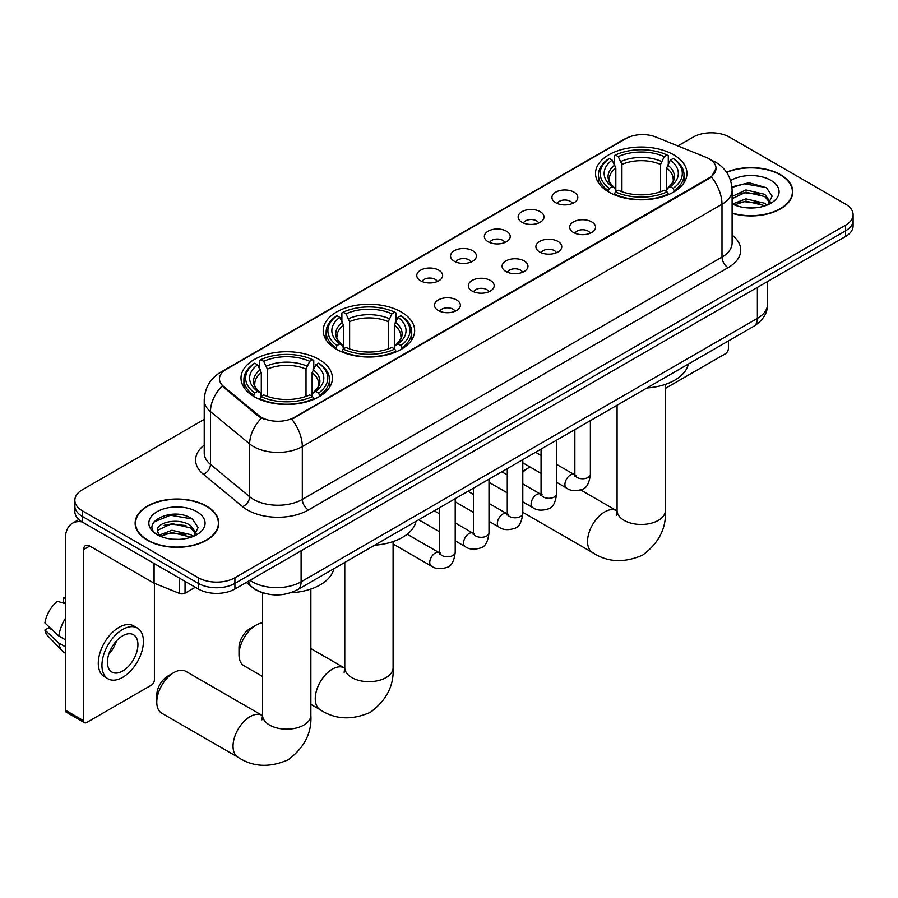 <?xml version="1.0" encoding="UTF-8"?>
<svg xmlns="http://www.w3.org/2000/svg" width="898" height="898" viewBox="0 0 898 898"><rect width="100%" height="100%" fill="white"/><g stroke="black" fill="none" stroke-linecap="round" stroke-linejoin="round"><path stroke-width="1.35" d="M401.26 311.965A45.719 26.401 0 0 0 351.444 306.252A45.719 26.401 0 0 0 323.213 330.632A45.719 26.401 0 0 0 336.604 349.3A45.719 26.401 0 0 0 386.432 355.024A45.719 26.401 0 0 0 414.651 330.632A45.719 26.401 0 0 0 401.26 311.965M319.037 359.447A45.719 26.401 0 0 0 269.209 353.722A45.719 26.401 0 0 0 240.99 378.103A45.719 26.401 0 0 0 254.381 396.77A45.719 26.401 0 0 0 304.209 402.495A45.719 26.401 0 0 0 332.428 378.103A45.719 26.401 0 0 0 319.037 359.447M673.567 154.759A45.719 26.401 0 0 0 623.74 149.034A45.719 26.401 0 0 0 595.509 173.426A45.719 26.401 0 0 0 608.9 192.093A45.719 26.401 0 0 0 658.728 197.807A45.719 26.401 0 0 0 686.959 173.426A45.719 26.401 0 0 0 673.567 154.759M555.716 202.724A12.942 7.476 180 0 1 553.146 200.613A12.942 7.476 180 0 1 557.434 191.33A12.942 7.476 180 0 1 574.013 192.161A12.942 7.476 180 0 1 576.583 200.613A12.942 7.476 180 0 1 555.716 202.724M572.441 203.498A7.768 4.479 0 0 0 570.353 201.32A7.768 4.479 0 0 0 562.709 200.175A7.768 4.479 0 0 0 557.288 203.498M521.918 222.233A12.942 7.476 180 0 1 519.358 220.122A12.942 7.476 180 0 1 523.635 210.839A12.942 7.476 180 0 1 540.226 211.67A12.942 7.476 180 0 1 542.785 220.122A12.942 7.476 180 0 1 521.918 222.233M538.643 223.007A7.768 4.479 0 0 0 536.555 220.829A7.768 4.479 0 0 0 528.911 219.696A7.768 4.479 0 0 0 523.5 223.007M488.13 241.742A12.942 7.476 180 0 1 485.56 239.631A12.942 7.476 180 0 1 489.848 230.348A12.942 7.476 180 0 1 506.427 231.179A12.942 7.476 180 0 1 508.998 239.631A12.942 7.476 180 0 1 488.13 241.742M504.856 242.516A7.768 4.479 0 0 0 502.768 240.338A7.768 4.479 0 0 0 495.124 239.205A7.768 4.479 0 0 0 489.702 242.516M454.332 261.251A12.942 7.476 180 0 1 451.761 259.14A12.942 7.476 180 0 1 456.049 249.857A12.942 7.476 180 0 1 472.629 250.688A12.942 7.476 180 0 1 475.199 259.14A12.942 7.476 180 0 1 454.332 261.251M471.057 262.025A7.768 4.479 0 0 0 468.969 259.848A7.768 4.479 0 0 0 461.325 258.714A7.768 4.479 0 0 0 455.915 262.025M420.545 280.771A12.942 7.476 180 0 1 417.974 278.649A12.942 7.476 180 0 1 422.262 269.366A12.942 7.476 180 0 1 438.841 270.197A12.942 7.476 180 0 1 441.412 278.649A12.942 7.476 180 0 1 420.545 280.771M437.259 281.545A7.768 4.479 0 0 0 435.182 279.357A7.768 4.479 0 0 0 427.527 278.223A7.768 4.479 0 0 0 422.116 281.545M573.463 232.481A12.942 7.476 180 0 1 570.892 230.371A12.942 7.476 180 0 1 575.18 221.088A12.942 7.476 180 0 1 591.76 221.918A12.942 7.476 180 0 1 594.33 230.371A12.942 7.476 180 0 1 573.463 232.481M590.188 233.256A7.768 4.479 0 0 0 588.1 231.078A7.768 4.479 0 0 0 580.456 229.933A7.768 4.479 0 0 0 575.046 233.256M539.676 251.99A12.942 7.476 180 0 1 537.105 249.88A12.942 7.476 180 0 1 541.393 240.597A12.942 7.476 180 0 1 557.972 241.427A12.942 7.476 180 0 1 560.543 249.88A12.942 7.476 180 0 1 539.676 251.99M556.39 252.765A7.768 4.479 0 0 0 554.313 250.587A7.768 4.479 0 0 0 546.658 249.453A7.768 4.479 0 0 0 541.247 252.765M505.877 271.499A12.942 7.476 180 0 1 503.307 269.389A12.942 7.476 180 0 1 507.595 260.106A12.942 7.476 180 0 1 524.174 260.936A12.942 7.476 180 0 1 526.744 269.389A12.942 7.476 180 0 1 505.877 271.499M522.602 272.274A7.768 4.479 0 0 0 520.514 270.096A7.768 4.479 0 0 0 512.87 268.962A7.768 4.479 0 0 0 507.449 272.274M472.09 291.019A12.942 7.476 180 0 1 469.519 288.898A12.942 7.476 180 0 1 473.807 279.615A12.942 7.476 180 0 1 490.387 280.445A12.942 7.476 180 0 1 492.957 288.898A12.942 7.476 180 0 1 472.09 291.019M488.804 291.794A7.768 4.479 0 0 0 486.727 289.605A7.768 4.479 0 0 0 479.072 288.471A7.768 4.479 0 0 0 473.661 291.794M438.291 310.528A12.942 7.476 180 0 1 435.721 308.407A12.942 7.476 180 0 1 440.009 299.124A12.942 7.476 180 0 1 456.588 299.954A12.942 7.476 180 0 1 459.159 308.407A12.942 7.476 180 0 1 438.291 310.528M455.017 311.303A7.768 4.479 0 0 0 452.929 309.114A7.768 4.479 0 0 0 445.285 307.98A7.768 4.479 0 0 0 439.863 311.303M706.075 157.341A23.292 13.448 180 0 1 709.184 158.845A23.292 13.448 180 0 1 716.009 168.353A23.292 13.448 180 0 1 709.184 177.86L294.398 417.334A23.292 13.448 180 0 1 258.849 415.538L223.681 386.544A23.292 13.448 180 0 1 219.46 378.833A23.292 13.448 180 0 1 226.285 369.325L626.018 138.539A23.292 13.448 180 0 1 655.854 137.035L706.075 157.341M264.057 593.163A25.885 14.94 180 0 1 253.606 588.269M732.106 213.331A41.836 24.156 0 0 0 792.811 191.768A41.836 24.156 0 0 0 780.553 174.695A41.836 24.156 0 0 0 726.504 172.18M206.551 506.09A41.836 24.156 0 0 0 160.955 500.848A41.836 24.156 0 0 0 135.138 523.164A41.836 24.156 0 0 0 147.384 540.248A41.836 24.156 0 0 0 192.98 545.49A41.836 24.156 0 0 0 218.809 523.164A41.836 24.156 0 0 0 206.551 506.09M135.564 525.341A41.836 24.156 0 0 0 135.418 525.981M716.009 168.353L711.44 176.917L709.184 178.556L291.771 419.209A30.195 17.432 60 0 1 302.323 446.575A34.506 19.924 180 0 1 253.528 446.575A34.506 19.924 180 0 1 249.655 443.915L210.469 411.598A34.506 19.924 180 0 1 204.228 400.171L204.228 452.996A34.506 19.924 0 0 0 210.469 464.423L249.655 496.74A34.506 19.924 0 0 0 253.528 499.4A34.506 19.924 0 0 0 302.323 499.4L721.992 257.097A34.506 19.924 0 0 0 732.106 243.01L732.106 190.185A34.506 19.924 180 0 1 721.992 204.273A30.195 17.432 -120 0 0 711.44 176.917M204.228 419.388L82.425 489.713A25.885 14.94 0 0 0 74.848 500.276L74.848 511.546A25.885 14.94 0 0 0 82.425 522.108L198.323 589.021L198.323 583.386A25.885 14.94 0 0 0 234.917 583.386L845.523 230.865A25.885 14.94 0 0 0 853.1 220.302A25.885 14.94 0 0 1 845.523 230.865L234.917 583.386A25.885 14.94 0 0 1 198.323 583.386L82.425 516.473L198.323 583.386L198.323 577.751A25.885 14.94 0 0 0 234.917 577.751L845.523 225.23A25.885 14.94 0 0 0 853.1 214.667A25.885 14.94 0 0 0 845.523 204.104L729.625 137.181A25.885 14.94 0 0 0 693.02 137.181L677.867 145.936M74.848 505.911A25.885 14.94 0 0 0 82.425 516.473A25.885 14.94 0 0 1 74.848 505.911M264.079 419.209L258.849 416.56L222.109 385.972A30.195 20.194 129.5 0 0 210.469 411.598L210.469 464.423A8.632 5.77 -50.5 0 1 203.408 474.324A43.138 24.897 180 0 1 204.228 445.094M74.848 500.276A25.885 14.94 0 0 0 82.425 510.839L198.323 577.751M218.528 525.981A41.836 24.156 0 0 0 218.382 525.341M792.53 194.585A41.836 24.156 0 0 0 792.384 193.946M198.323 589.021A25.885 14.94 0 0 0 234.917 589.021L845.523 236.5A25.885 14.94 0 0 0 853.1 225.937L853.1 214.667M732.106 213.051A41.409 23.909 0 0 0 792.384 191.768A41.409 23.909 0 0 0 780.25 174.863A41.409 23.909 0 0 0 726.662 172.416M746.294 207.786L752.793 207.977M733.374 203.655L745.924 198.862L764.759 203.274L767.038 205.103M734.53 204.867L745.924 201.107L765.163 205.788M732.106 201.646A19.498 11.259 0 0 0 734.699 205.013M732.106 196.46L745.924 189.927L764.759 194.327L770.361 202.061M732.106 198.694L745.924 192.161L764.759 196.561L769.912 202.645M732.106 203.812A28.119 16.231 0 0 0 770.854 203.251A28.119 16.231 0 0 0 770.854 180.296A28.119 16.231 0 0 0 730.613 180.577M767.7 204.823L772.112 196.168L766.533 187.772L749.011 182.743L731.926 186.874M733.565 204.531L732.106 202.97M731.982 187.401L744.386 183.821L766.151 187.525M738.19 193.889L744.386 192.767L759.933 194.103M738.19 202.836L744.386 201.713L759.933 203.038M665.384 388.396L725.348 353.778A4.31 2.492 120 0 0 728.401 348.491L728.401 340.948M147.687 540.068A41.409 23.909 0 0 0 192.823 545.254A41.409 23.909 0 0 0 218.382 523.164A41.409 23.909 0 0 0 206.248 506.27A41.409 23.909 0 0 0 161.124 501.084A41.409 23.909 0 0 0 135.564 523.164A41.409 23.909 0 0 0 147.687 540.068M172.293 539.182L178.803 539.372M159.373 535.051L171.922 530.269L190.758 534.669L193.036 536.499M160.529 536.263L171.922 532.503L191.162 537.184M159.563 535.926L157.554 531.201A19.498 11.259 0 0 0 160.697 536.409M196.359 533.457L190.758 525.723C179.05 516.99 154.972 522.378 157.554 531.201L157.476 530.336M157.599 531.47L158.138 530.022L171.922 523.556L190.758 527.957L195.921 534.041M193.699 536.218L198.11 527.564L192.531 519.167C172.809 504.99 137.742 523.68 157.992 535.141L158.991 535.747M196.853 511.692A28.119 16.231 0 0 0 157.083 511.692A28.119 16.231 0 0 0 157.083 534.647A28.119 16.231 0 0 0 196.853 534.647A28.119 16.231 0 0 0 196.853 511.692M153.872 521.996L170.396 515.216L192.161 518.921M164.188 525.285L170.396 524.163L185.931 525.498M164.188 534.231L170.396 533.109L185.931 534.433M530.101 467.027A24.156 13.941 120 0 0 528.383 467.914L522.793 471.147L528.383 467.914A24.156 13.941 120 0 0 522.793 472.236M608.081 191.6L609.304 188.333A41.061 23.707 0 0 1 609.304 158.508L612.133 160.147A37.099 21.417 0 0 0 612.133 186.705L614.917 188.288L615.826 191.622M615.826 190.264L615.826 167.96L612.133 160.147M614.187 163.672L614.187 155.691L615.411 154.995A41.061 23.707 0 0 1 667.057 154.995L664.239 156.622A37.099 21.417 0 0 0 618.228 156.622L621.921 164.435L621.921 191.712M660.546 191.712L660.546 164.435L664.239 156.622M646.942 387.981A47.448 27.389 0 0 0 688.339 364.072M614.187 193.968A42.79 24.706 0 0 0 668.292 193.968L667.057 191.858A41.061 23.707 0 0 1 615.411 191.858L614.187 194.709M668.292 194.709L668.292 193.968M609.304 158.508L608.081 159.215A42.79 24.706 0 0 0 598.45 174.829A42.79 24.706 0 0 0 608.081 190.455M667.057 154.995L668.292 155.691L668.292 163.672M615.411 191.858L618.228 190.23A37.099 21.417 0 0 0 664.239 190.23L667.057 191.858M612.133 186.705L609.304 188.333M618.228 156.622L615.411 154.995M614.917 164.951A33.181 19.161 0 0 0 614.917 188.288L615.074 188.389C610.359 183.832 608.44 180.734 609.315 179.106A31.913 18.431 0 0 1 615.826 167.96M674.387 190.455A42.79 24.706 0 0 0 684.018 174.829A42.79 24.706 0 0 0 674.387 159.215L673.163 158.508A41.061 23.707 0 0 1 673.163 188.333L674.387 191.6M673.163 188.333L670.335 186.705A37.099 21.417 0 0 0 670.335 160.147L673.163 158.508M670.335 160.147L666.642 167.96L666.642 190.264L667.551 188.288L670.335 186.705M666.642 167.96A31.913 18.431 0 0 1 673.152 179.106C674.016 180.745 672.097 183.843 667.394 188.389L667.551 188.288A33.181 19.161 0 0 0 667.551 164.951M666.642 191.622L666.642 190.264M239.003 654.709L239.003 647.671A15.524 8.969 -60 0 1 249.992 628.645L256.087 625.131A24.156 13.941 120 0 0 239.003 654.709A24.156 13.941 120 0 0 244.009 665.766L262.553 676.475M335.785 348.817L337.008 345.539A41.061 23.707 0 0 1 337.008 315.726L339.837 317.353A37.099 21.417 0 0 0 339.837 343.912L342.621 345.494L343.519 348.828M343.519 347.47L343.519 325.166L339.837 317.353M341.88 320.889L341.88 312.908L343.115 312.201A41.061 23.707 0 0 1 394.761 312.201L391.932 313.829A37.099 21.417 0 0 0 345.932 313.829L349.625 321.652L349.625 348.918M388.25 348.918L388.25 321.652L391.932 313.829M374.634 545.187A47.448 27.389 0 0 0 416.032 521.289M341.88 351.185A42.79 24.706 0 0 0 395.984 351.185L394.761 349.064A41.061 23.707 0 0 1 343.115 349.064L341.88 351.915M395.984 351.915L395.984 351.185M337.008 315.726L335.785 316.422A42.79 24.706 0 0 0 326.142 332.047A42.79 24.706 0 0 0 335.785 347.661M394.761 312.201L395.984 312.908L395.984 320.889M343.115 349.064L345.932 347.436A37.099 21.417 0 0 0 391.932 347.436L394.761 349.064M339.837 343.912L337.008 345.539M345.932 313.829L343.115 312.201M342.621 322.158A33.181 19.161 0 0 0 342.621 345.494L342.778 345.607C338.063 341.038 336.144 337.951 337.019 336.323A31.913 18.431 0 0 1 343.519 325.166M402.091 347.661A42.79 24.706 0 0 0 411.722 332.047A42.79 24.706 0 0 0 402.091 316.422L400.856 315.726A41.061 23.707 0 0 1 400.856 345.539L402.091 348.817M400.856 345.539L398.039 343.912A37.099 21.417 0 0 0 398.039 317.353L400.856 315.726M398.039 317.353L394.345 325.166L394.345 347.47L395.255 345.494L398.039 343.912M394.345 325.166A31.913 18.431 0 0 1 400.856 336.323C401.72 337.962 399.801 341.049 395.098 345.607L395.255 345.494A33.181 19.161 0 0 0 395.255 322.158M394.345 348.828L394.345 347.47M262.553 622.864A24.156 13.941 120 0 0 256.087 625.131L249.992 628.645M156.78 702.18L156.78 695.142A15.524 8.969 -60 0 1 167.758 676.127L173.864 672.602A24.156 13.941 120 0 0 156.78 702.18A24.156 13.941 120 0 0 161.786 713.236L238.037 757.261A24.156 13.941 -60 0 1 234.333 737.909A24.156 13.941 -60 0 1 250.104 716.626A24.156 13.941 -60 0 1 262.182 715.425L262.553 715.627M253.562 396.287L254.785 393.021A41.061 23.707 0 0 1 254.785 363.196L257.603 364.824A37.099 21.417 0 0 0 257.603 391.382L260.398 392.976L261.296 396.299M261.296 394.94L261.296 372.648L257.603 364.824M259.657 368.36L259.657 360.379L260.88 359.671A41.061 23.707 0 0 1 312.538 359.671L309.709 361.31A37.099 21.417 0 0 0 263.709 361.31L267.391 369.123L267.391 396.388M306.016 396.388L306.016 369.123L309.709 361.31M290.626 592.77A47.448 27.389 0 0 0 333.809 568.76M259.657 398.656A42.79 24.706 0 0 0 313.761 398.656L312.538 396.534A41.061 23.707 0 0 1 260.88 396.534L259.657 399.386M313.761 399.386L313.761 398.656M254.785 363.196L253.562 363.903A42.79 24.706 0 0 0 243.919 379.517A42.79 24.706 0 0 0 253.562 395.131M312.538 359.671L313.761 360.379L313.761 368.36M260.88 396.534L263.709 394.907A37.099 21.417 0 0 0 309.709 394.907L312.538 396.534M257.603 391.382L254.785 393.021M263.709 361.31L260.88 359.671M260.398 369.628A33.181 19.161 0 0 0 260.398 392.976L260.555 393.077C255.84 388.52 253.921 385.422 254.785 383.794A31.913 18.431 0 0 1 261.296 372.648M319.856 395.131A42.79 24.706 0 0 0 329.499 379.517A42.79 24.706 0 0 0 319.856 363.903L318.633 363.196A41.061 23.707 0 0 1 318.633 393.021L319.856 396.287M318.633 393.021L315.815 391.382A37.099 21.417 0 0 0 315.815 364.824L318.633 363.196M315.815 364.824L312.122 372.648L312.122 394.94L313.02 392.976L315.815 391.382M312.122 372.648A31.913 18.431 0 0 1 318.622 383.794C319.497 385.433 317.578 388.531 312.863 393.077L313.02 392.976A33.181 19.161 0 0 0 313.02 369.628M312.122 396.299L312.122 394.94M262.182 715.425L185.942 671.401A24.156 13.941 120 0 0 173.864 672.602L167.758 676.127M185.055 581.365L185.055 593.163L195.27 587.27M82.133 521.94A34.506 19.924 -120 0 0 72.491 523.22A34.506 19.924 -120 0 0 65.341 539.013L65.341 710.172L83.649 720.746L83.649 549.587A8.632 4.984 60 0 1 85.433 545.636A8.632 4.984 60 0 1 89.744 546.063L153.524 582.881L153.524 563.158M83.649 720.746A4.31 2.492 120 0 0 84.535 722.722L66.239 712.148A4.31 2.492 -60 0 1 65.341 710.172M84.535 722.722A4.31 2.492 120 0 0 86.691 722.497L151.347 685.174A4.31 2.492 120 0 0 154.4 679.887L154.4 583.285M185.055 593.163A4.31 2.492 180 0 1 179.533 593.443L154.097 583.161A4.31 2.492 180 0 1 153.524 582.881M122.678 671.019A21.563 12.449 120 0 0 136.777 652.004A21.563 12.449 120 0 0 133.465 634.729A21.563 12.449 120 0 0 122.678 635.795A21.563 12.449 120 0 0 108.591 654.799A21.563 12.449 120 0 0 111.902 672.086A21.563 12.449 120 0 0 122.678 671.019M108.748 654.294A21.563 12.449 120 0 0 116.493 640.891M65.341 598.304L63.511 597.754L63.511 602.087L65.341 603.142M137.349 628.005L133.69 625.895A29.331 16.939 120 0 0 119.019 627.343A29.331 16.939 120 0 0 99.858 653.194A29.331 16.939 120 0 0 104.359 676.688L108.018 678.809A29.331 16.939 120 0 0 122.678 677.35A29.331 16.939 120 0 0 141.839 651.51A29.331 16.939 120 0 0 137.349 628.005A29.331 16.939 120 0 0 122.678 629.453A29.331 16.939 120 0 0 103.517 655.304A29.331 16.939 120 0 0 108.018 678.809M65.341 618.475A28.467 16.433 120 0 0 58.864 636.02L44.9 622.943A22.428 12.954 120 0 1 57.416 601.278L65.341 603.68M65.341 639.758L58.864 636.02M52.454 630.014L48.649 627.825L44.9 629.992L58.864 643.058L65.341 646.796M58.864 643.058A28.467 16.433 120 0 0 62.377 651.005A28.467 16.433 120 0 0 64.533 652.7L65.341 653.172M65.341 597.237A22.428 12.954 120 0 0 63.511 597.754M44.9 629.992A22.428 12.954 120 0 0 47.549 635.571L62.377 651.005M223.681 386.544L223.681 387.566M258.849 415.538L258.849 416.56M294.398 417.334L294.398 418.03M709.184 177.86L709.184 178.556M308.429 509.963A8.632 4.984 60 0 1 302.323 499.4L302.323 446.575L721.992 204.273L721.992 257.097A8.632 4.984 60 0 0 728.098 267.671L308.429 509.963A43.138 24.897 180 0 1 247.421 509.963A43.138 24.897 180 0 1 242.595 506.64L203.408 474.324M732.106 190.185C731.522 177.782 726.067 168.476 715.74 162.28L711.384 160.158A30.195 14.143 112 0 0 710.98 160.001M223.714 371.087A30.195 17.432 -120 0 0 220.594 372.266C210.267 378.462 204.811 387.768 204.228 400.171M220.594 372.266L623.481 139.65A30.195 17.432 60 0 1 625.771 138.685M261.419 418.165A30.195 20.194 129.5 0 0 249.655 443.915L249.655 496.74A8.632 5.77 -50.5 0 1 242.595 506.64M732.106 235.119A43.138 24.897 180 0 1 728.098 267.671M234.917 577.751L234.917 589.021M845.523 225.23L845.523 236.5M82.425 510.839L82.425 522.108M249.992 580.332A34.506 19.924 0 0 0 252.304 581.803A34.506 19.924 0 0 0 301.099 581.803L757.373 318.386A34.506 19.924 0 0 0 767.487 304.299C767.734 312.852 763.177 320.182 753.804 326.277L297.53 589.705A17.253 9.957 60 0 0 301.099 581.803L301.099 550.811M757.373 287.394L757.373 318.386A17.253 9.957 60 0 1 753.804 326.277M248.589 581.129A17.253 11.539 129.5 0 0 251.597 586.742L246.355 582.42M665.384 384.355L665.384 510.524A24.156 13.941 180 0 1 658.313 520.391A24.156 13.941 180 0 1 624.155 520.391A24.156 13.941 180 0 1 617.083 510.524L616.432 515.16M665.384 510.524C666.428 528.26 658.829 543.133 642.586 555.144C624.088 563.203 607.407 562.35 592.557 552.584A24.156 13.941 -60 0 1 588.852 533.221A24.156 13.941 -60 0 1 604.635 511.939A24.156 13.941 -60 0 1 616.713 510.738L617.072 510.951M660.546 164.435A31.913 18.431 0 0 0 621.921 164.435M661.444 161.427A33.181 19.161 0 0 0 621.023 161.427M393.088 541.573L393.088 667.742A24.156 13.941 180 0 1 386.017 677.597A24.156 13.941 180 0 1 351.859 677.597A24.156 13.941 180 0 1 344.776 667.742L344.136 672.366M393.088 667.742C394.132 685.477 386.533 700.35 370.29 712.35C351.78 720.409 335.1 719.556 320.26 709.79A24.156 13.941 -60 0 1 316.556 690.439A24.156 13.941 -60 0 1 332.339 669.145A24.156 13.941 -60 0 1 344.417 667.955L344.776 668.157M388.25 321.652A31.913 18.431 0 0 0 349.625 321.652M389.148 318.633A33.181 19.161 0 0 0 348.716 318.633M310.865 589.043L310.865 715.212A24.156 13.941 180 0 1 303.793 725.079A24.156 13.941 180 0 1 269.625 725.079A24.156 13.941 180 0 1 262.553 715.212L261.902 719.848M306.016 369.123A31.913 18.431 0 0 0 267.391 369.123M306.925 366.115A33.181 19.161 0 0 0 266.493 366.115M590.379 420.634L590.379 474.29A7.768 4.479 180 0 1 587.752 477.646A7.768 4.479 180 0 1 577.122 477.455A7.768 4.479 180 0 1 574.855 474.29L574.597 475.962L575.292 475.39M590.379 474.29C589.312 483.304 586.517 488.344 582.005 489.399C575.584 491.386 570.432 490.937 566.537 488.052A7.768 4.479 -60 0 1 565.347 481.833A7.768 4.479 -60 0 1 570.41 474.997A7.768 4.479 -60 0 1 570.758 474.806A7.768 4.479 -60 0 1 574.293 474.604L575.876 475.233M556.58 440.143L556.58 493.799A7.768 4.479 180 0 1 553.954 497.166A7.768 4.479 180 0 1 543.335 496.964A7.768 4.479 180 0 1 541.056 493.799L540.809 495.471L541.505 494.899M556.58 493.799C555.525 502.813 552.73 507.853 548.207 508.908C541.797 510.895 536.645 510.446 532.739 507.572A7.768 4.479 -60 0 1 531.549 501.342A7.768 4.479 -60 0 1 536.622 494.506A7.768 4.479 -60 0 1 536.97 494.315A7.768 4.479 -60 0 1 540.506 494.125L542.078 494.742M522.793 459.653L522.793 513.308A7.768 4.479 180 0 1 520.167 516.676A7.768 4.479 180 0 1 509.536 516.485A7.768 4.479 180 0 1 507.269 513.308L507.011 514.992L507.707 514.408M522.793 513.308C521.727 522.322 518.932 527.362 514.419 528.417C507.999 530.404 502.846 529.955 498.951 527.081A7.768 4.479 -60 0 1 497.761 520.851A7.768 4.479 -60 0 1 502.824 514.015A7.768 4.479 -60 0 1 503.172 513.824A7.768 4.479 -60 0 1 506.708 513.634L508.29 514.251M488.995 479.162L488.995 532.817A7.768 4.479 180 0 1 486.368 536.185A7.768 4.479 180 0 1 475.749 535.994A7.768 4.479 180 0 1 473.471 532.817L473.224 534.501L473.92 533.928M488.995 532.817C487.94 541.842 485.144 546.871 480.621 547.926C474.211 549.913 469.048 549.464 465.153 546.59A7.768 4.479 -60 0 1 463.963 540.371A7.768 4.479 -60 0 1 469.037 533.524A7.768 4.479 -60 0 1 469.385 533.333A7.768 4.479 -60 0 1 472.92 533.143L474.492 533.76M455.207 498.671L455.207 552.326A7.768 4.479 180 0 1 452.581 555.694A7.768 4.479 180 0 1 441.951 555.503A7.768 4.479 180 0 1 439.672 552.326L439.425 554.01L440.121 553.437M455.207 552.326C454.141 561.351 451.346 566.38 446.834 567.435C440.413 569.422 435.261 568.973 431.354 566.099A7.768 4.479 -60 0 1 430.164 559.881A7.768 4.479 -60 0 1 435.238 553.033A7.768 4.479 -60 0 1 435.586 552.854A7.768 4.479 -60 0 1 439.122 552.652L440.705 553.269M83.649 549.587L89.744 546.063M154.097 563.495L154.097 583.161M179.533 593.443L179.533 578.177M623.481 139.65L629.015 137.08M297.53 589.705C283.645 596.676 269.759 596.676 255.874 589.705L251.597 586.742M767.487 304.299L767.487 281.557M792.384 195.236L792.384 191.768M218.382 526.632L218.382 523.164M135.564 526.632L135.564 523.164M592.557 552.584L522.793 512.298M598.45 182.721L598.45 174.829M684.018 182.721L684.018 174.829M616.713 510.738L580.692 489.949M617.083 405.211L617.083 510.524M320.26 709.79L310.865 704.369M326.142 339.938L326.142 332.047M411.722 339.938L411.722 332.047M344.417 667.955L310.865 648.581M344.776 562.429L344.776 667.742M310.865 715.212C311.909 732.948 304.31 747.821 288.067 759.831C269.557 767.891 252.877 767.038 238.037 757.261M243.919 387.408L243.919 379.517M329.499 387.408L329.499 379.517M262.553 592.747L262.553 715.212M566.537 488.052L556.58 482.316M541.056 473.347L522.793 462.807M574.855 429.592L574.855 474.29M574.293 474.604L556.58 464.378M541.056 455.421L535.59 452.266M532.739 507.572L522.793 501.825M507.269 492.856L488.995 482.316M541.056 449.101L541.056 493.799M540.506 494.125L522.793 483.899M507.269 474.93L501.802 471.776M498.951 527.081L488.995 521.334M473.471 512.365L455.207 501.825M507.269 468.621L507.269 513.308M506.708 513.634L488.995 503.408M473.471 494.439L468.004 491.285M465.153 546.59L455.207 540.843M439.672 531.885L418.681 519.762M473.471 488.13L473.471 532.817M472.92 533.143L455.207 522.917M439.672 513.948L434.205 510.794M431.354 566.099L393.088 544.008M439.672 507.639L439.672 552.326M439.122 552.652L407.176 534.209M72.491 523.22L78.856 519.538"/></g></svg>
